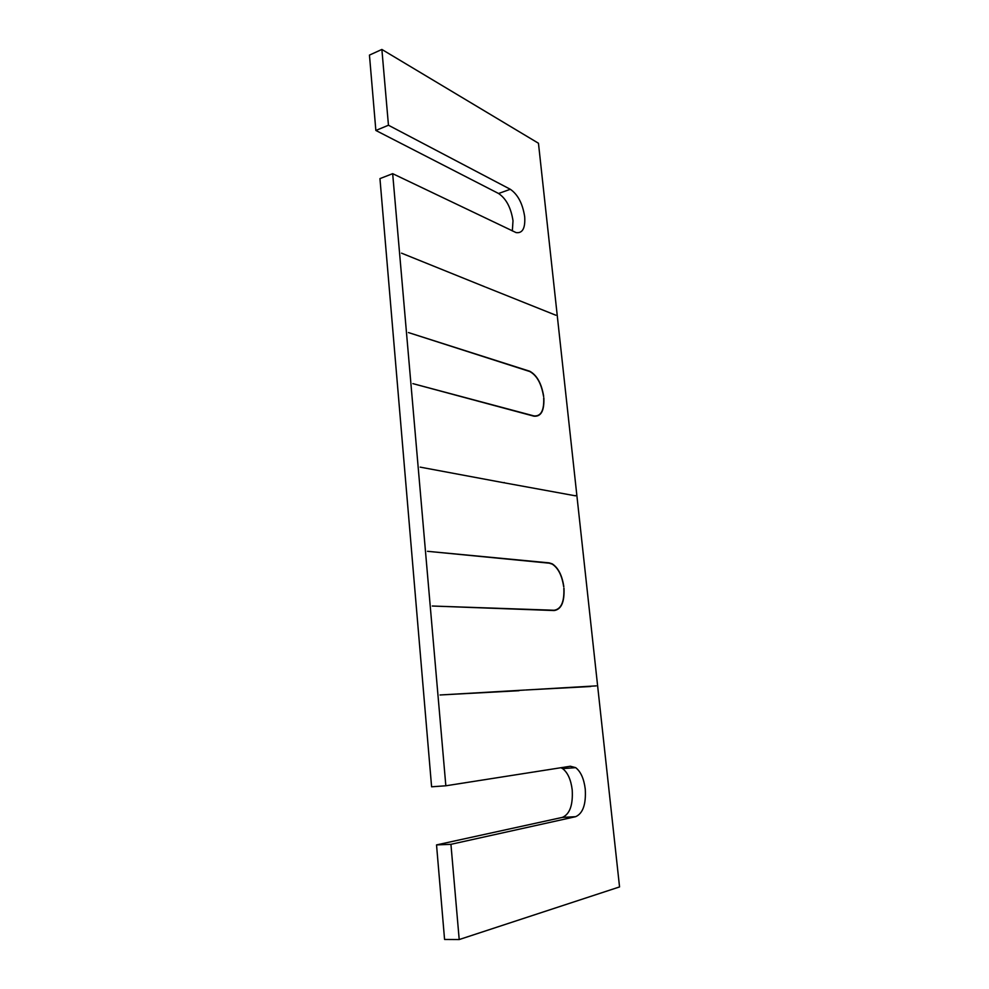 <?xml version="1.0" encoding="UTF-8"?>
<svg xmlns="http://www.w3.org/2000/svg" width="989" height="989" viewBox="0 0 989 989"><rect width="100%" height="100%" fill="white"/><g stroke="black" fill="none" stroke-linecap="round" stroke-linejoin="round"><path stroke-width="1.48" d="M510.312 189.282C517.853 194.474 522.649 203.61 524.689 216.727C525.419 228.212 522.538 233.503 516.073 232.588L392.67 173.668L445.841 785.785L570.369 766.24L575.685 767.649C580.753 771.605 583.943 778.739 585.253 789.061C586.156 804.255 582.941 813.465 575.623 816.691L450.935 844.322L459.205 939.55L619.547 886.923L538.461 143.244L381.878 49.45L388.454 125.232L510.312 189.282L498.567 193.498C506.17 198.616 510.979 207.702 513.007 220.732L512.339 230.919M575.623 816.691L562.382 817.384C569.8 814.17 573.064 805.009 572.211 789.902C570.925 779.641 567.723 772.557 562.63 768.626L560.961 767.724M524.85 690.05L440.031 694.983L519.052 690.705M596.194 685.884L525.703 690.001L590.705 686.502M554.161 610.547L432.28 606.022L554.124 610.25C561.196 609.162 564.435 601.807 563.841 588.171L563.99 588.183C564.595 601.992 561.319 609.447 554.161 610.547M552.258 563.854L549.204 562.877L427.508 551.306L549.229 563.174L552.258 564.138C558.192 568.032 561.999 575.549 563.681 586.7L563.841 586.712C562.123 575.413 558.266 567.797 552.258 563.854L551.837 563.928M533.924 416.184L412.895 383.633L533.899 415.899C540.958 416.554 544.222 410.522 543.703 397.801L543.851 397.85C544.383 410.732 541.07 416.839 533.924 416.184M529.795 371.258L408.445 332.564L529.82 371.543C536.879 375.424 541.453 383.72 543.554 396.416L543.703 396.453C541.589 383.596 536.953 375.202 529.795 371.258L529.375 371.37M420.177 467.129L504.353 482.842L420.177 467.129M505.194 482.991L575.511 495.835L505.194 482.991M485.809 287.193L555.855 315.231L485.809 287.193M401.522 253.159L484.969 286.859L401.522 253.159M388.454 125.232L375.857 130.461L369.453 55.1L381.878 49.45M392.67 173.668L379.949 178.613L431.6 786.799L445.841 785.785M498.567 193.498L375.857 130.461M459.205 939.55L444.568 939.451L436.532 844.915L562.382 817.384M450.935 844.322L436.532 844.915M575.474 495.563L574.77 495.699M504.328 482.533L503.574 482.694M549.204 562.877L548.104 563.062M554.124 610.25L552.542 610.497M575.685 767.649L562.63 768.626"/></g></svg>
